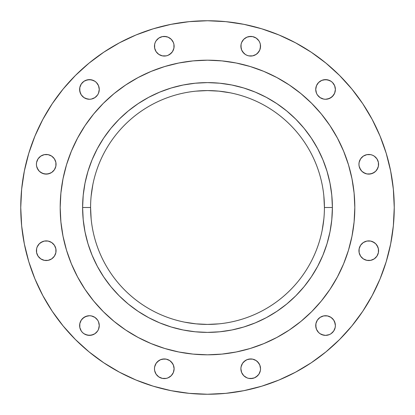 <?xml version="1.0" encoding="UTF-8"?>
<svg xmlns="http://www.w3.org/2000/svg" width="415" height="415" viewBox="0 0 415 415"><rect width="100%" height="100%" fill="white"/><g stroke="black" fill="none" stroke-linecap="round" stroke-linejoin="round"><path stroke-width="0.62" d="M252.626 36.603L248.793 36.603L252.626 36.603L250.712 36.416L252.626 36.603L256.169 38.071L258.877 40.779L259.785 42.475L260.345 44.317L260.345 48.15L260.532 46.236A9.82 9.82 0 0 1 250.712 56.056A9.82 9.82 0 0 1 240.892 46.236L241.079 48.15L241.079 44.317L241.639 42.475L243.766 39.29L242.547 40.779M334.625 93.204L332.498 96.389L333.722 94.9L331.009 97.613L332.498 96.389L329.313 98.521L325.552 99.268L323.638 99.076L320.1 97.613L321.796 98.521L320.1 97.613L317.387 94.9L316.479 93.204L315.732 89.448A9.82 9.82 0 0 1 325.552 79.623A9.82 9.82 0 0 1 335.377 89.448L334.625 93.204L335.377 89.448L335.185 87.529L335.377 89.448L334.625 93.204L335.377 89.448A9.82 9.82 0 0 1 325.552 99.268A9.82 9.82 0 0 1 315.732 89.448L316.479 85.687L318.611 82.502L321.796 80.375L325.552 79.623L321.796 80.375M363.307 172.453L366.85 173.921L370.683 173.921L366.85 173.921L368.764 174.108L366.85 173.921L363.307 172.453L365.008 173.361L361.823 171.234L359.691 168.049L360.599 169.745L359.131 166.208L358.944 164.288A9.82 9.82 0 0 1 368.764 154.468A9.82 9.82 0 0 1 378.584 164.288A9.82 9.82 0 0 1 368.764 174.108A9.82 9.82 0 0 1 358.944 164.288L359.131 162.374L358.944 164.288L359.131 162.374L360.599 158.831L363.307 156.123L366.85 154.655L370.683 154.655L372.525 155.215L374.221 156.123L372.525 155.215L374.221 156.123L376.929 158.831L378.397 162.374L378.397 166.208L376.929 169.745L377.837 168.049L375.71 171.234L372.525 173.361L374.221 172.453L370.683 173.921L374.221 172.453M378.397 252.626L378.584 250.712A9.82 9.82 0 0 1 368.764 260.532A9.82 9.82 0 0 1 358.944 250.712L359.131 252.626L359.131 248.793L360.599 245.255L359.691 246.951L360.599 245.255L363.307 242.547L366.85 241.079L370.683 241.079L374.221 242.547L372.525 241.639L375.71 243.766L377.837 246.951L376.929 245.255L378.397 248.793L378.397 252.626L378.584 250.712L378.397 252.626L376.929 256.169L374.221 258.877L370.683 260.345L366.85 260.345L363.307 258.877L365.008 259.785L363.307 258.877L360.599 256.169L359.131 252.626L358.944 250.712L359.131 252.626M321.796 334.625L325.552 335.377L321.796 334.625L323.638 335.185L320.1 333.722L318.611 332.498L316.479 329.313L315.732 325.552A9.82 9.82 0 0 1 325.552 315.732A9.82 9.82 0 0 1 335.377 325.552L335.185 323.638L335.377 325.552A9.82 9.82 0 0 1 325.552 335.377A9.82 9.82 0 0 1 315.732 325.552L315.924 327.471L315.924 323.638L317.387 320.1L320.1 317.387L323.638 315.924L327.471 315.924L331.009 317.387L329.313 316.479L331.009 317.387L333.722 320.1L335.185 323.638L334.625 321.796L335.377 325.552L334.625 321.796M258.877 363.307L256.169 360.599L258.877 363.307L257.653 361.823L259.785 365.008L260.532 368.764A9.82 9.82 0 0 1 250.712 378.584A9.82 9.82 0 0 1 240.892 368.764L241.079 366.85L240.892 368.764L241.079 366.85L242.547 363.307L245.255 360.599L242.547 363.307M168.049 359.691L166.208 359.131L162.374 359.131L166.208 359.131L164.288 358.944L166.208 359.131L169.745 360.599L172.453 363.307L171.234 361.823L173.361 365.008L174.108 368.764A9.82 9.82 0 0 1 164.288 378.584A9.82 9.82 0 0 1 154.468 368.764L154.655 366.85L154.468 368.764L154.655 366.85L156.123 363.307L158.831 360.599L156.123 363.307M80.375 321.796L79.815 323.638L81.278 320.1L83.991 317.387L82.502 318.611L85.687 316.479L89.448 315.732L91.362 315.924L94.9 317.387L93.204 316.479L94.9 317.387L97.613 320.1L98.521 321.796L99.268 325.552A9.82 9.82 0 0 1 89.448 335.377A9.82 9.82 0 0 1 79.623 325.552L79.815 327.471L79.815 323.638L79.815 327.471L81.278 331.009L82.502 332.498L81.278 331.009M55.869 252.626L56.056 250.712A9.82 9.82 0 0 1 46.236 260.532A9.82 9.82 0 0 1 36.416 250.712L36.603 252.626L36.603 248.793L37.163 246.951L39.29 243.766L42.475 241.639L40.779 242.547L44.317 241.079L48.15 241.079L51.693 242.547L49.992 241.639L51.693 242.547L54.401 245.255L55.869 248.793L55.869 252.626L56.056 250.712L55.869 252.626L54.401 256.169L51.693 258.877L48.15 260.345L44.317 260.345L40.779 258.877L42.475 259.785L40.779 258.877L38.071 256.169L36.603 252.626L36.416 250.712L36.603 252.626M40.779 172.453L44.317 173.921L48.15 173.921L44.317 173.921L46.236 174.108L42.475 173.361L39.29 171.234L37.163 168.049L38.071 169.745L36.603 166.208L36.416 164.288A9.82 9.82 0 0 1 46.236 154.468A9.82 9.82 0 0 1 56.056 164.288A9.82 9.82 0 0 1 46.236 174.108A9.82 9.82 0 0 1 36.416 164.288L36.603 162.374L36.416 164.288L36.603 162.374L38.071 158.831L40.779 156.123L42.475 155.215L40.779 156.123L44.317 154.655L48.15 154.655L51.693 156.123L49.992 155.215L51.693 156.123L54.401 158.831L55.869 162.374L56.056 164.288L55.869 162.374L55.869 166.208L54.401 169.745L55.309 168.049L54.401 169.745L51.693 172.453L48.15 173.921L51.693 172.453M93.204 80.375L89.448 79.623L93.204 80.375L91.362 79.815L94.9 81.278L96.389 82.502L98.521 85.687L99.268 89.448A9.82 9.82 0 0 1 89.448 99.268A9.82 9.82 0 0 1 79.623 89.448L80.375 93.204L79.623 89.448L79.815 87.529L81.278 83.991L83.991 81.278L87.529 79.815L85.687 80.375L89.448 79.623L85.687 80.375M168.049 37.163L164.288 36.416L168.049 37.163L171.234 39.29L173.361 42.475L173.921 44.317L173.921 48.15L174.108 46.236A9.82 9.82 0 0 1 164.288 56.056A9.82 9.82 0 0 1 154.468 46.236L154.655 48.15L154.655 44.317L155.215 42.475L156.123 40.779L158.831 38.071L157.347 39.29L158.831 38.071L162.374 36.603L166.208 36.603L162.374 36.603M317.688 266.28A124.889 124.889 0 0 0 332.389 207.5L324.416 207.5A116.916 116.916 0 0 1 207.5 324.416A116.916 116.916 0 0 1 90.584 207.5A116.916 116.916 0 0 0 207.5 324.416A116.916 116.916 0 0 0 324.416 207.5L332.389 207.5A124.889 124.889 0 0 1 207.5 332.389A124.889 124.889 0 0 1 82.611 207.5L90.584 207.5L82.611 207.5A124.889 124.889 0 0 0 97.312 266.28M97.406 266.461A124.889 124.889 0 0 0 103.641 276.852M103.683 276.914A124.889 124.889 0 0 0 110.893 286.646M111.028 286.807A124.889 124.889 0 0 0 128.194 303.972M128.354 304.107A124.889 124.889 0 0 0 138.086 311.317M138.148 311.359A124.889 124.889 0 0 0 148.539 317.594M148.72 317.688A124.889 124.889 0 0 0 266.28 317.688M266.461 317.594A124.889 124.889 0 0 0 276.852 311.359M276.914 311.317A124.889 124.889 0 0 0 286.646 304.107M286.807 303.972A124.889 124.889 0 0 0 303.972 286.807M304.107 286.646A124.889 124.889 0 0 0 311.317 276.914M311.359 276.852A124.889 124.889 0 0 0 317.594 266.461M60.185 207.407A147.315 147.315 0 0 0 60.185 207.5A147.315 147.315 0 0 1 207.5 60.185A147.315 147.315 0 0 1 354.815 207.5A147.315 147.315 0 0 0 354.815 207.407M354.815 207.593A147.315 147.315 0 0 0 354.815 207.5L354.104 193.063L351.982 178.761L348.47 164.739L343.599 151.127L337.416 138.06A147.315 147.315 0 0 0 337.405 138.029M330.039 125.74A147.315 147.315 0 0 0 289.26 84.961M276.971 77.595A147.315 147.315 0 0 0 276.94 77.584L263.873 71.401L250.261 66.53L236.239 63.018L221.937 60.896L207.5 60.185L193.063 60.896L178.761 63.018L164.739 66.53L151.127 71.401L138.06 77.584A147.315 147.315 0 0 0 138.029 77.595M125.74 84.961A147.315 147.315 0 0 0 84.961 125.74M77.595 138.029A147.315 147.315 0 0 0 77.584 138.06L71.401 151.127L66.53 164.739L63.018 178.761L60.896 193.063L60.185 207.5A147.315 147.315 0 0 0 60.185 207.593M20.75 207.5A186.75 186.75 0 0 1 207.5 20.75A186.75 186.75 0 0 1 394.25 207.5A186.75 186.75 0 0 1 207.5 394.25A186.75 186.75 0 0 1 20.75 207.5L21.647 225.807L24.34 243.932L28.791 261.709L34.964 278.968L42.802 295.532L52.223 311.255L63.142 325.972L75.447 339.553L89.028 351.858L103.745 362.777L119.468 372.198L136.032 380.036L153.291 386.209L136.032 380.036L153.291 386.209L171.068 390.66L189.193 393.353L207.5 394.25L225.807 393.353L207.5 394.25L225.807 393.353L243.932 390.66L261.709 386.209L278.968 380.036L295.532 372.198L311.255 362.777L325.972 351.858L339.553 339.553L351.858 325.972L362.777 311.255L372.198 295.532L380.036 278.968L386.209 261.709L390.66 243.932L393.353 225.807L394.25 207.5L393.353 189.193L390.66 171.068L386.209 153.291L380.036 136.032L372.198 119.468L362.777 103.745L351.858 89.028L339.553 75.447L325.972 63.142L311.255 52.223L295.532 42.802L278.968 34.964L261.709 28.791L243.932 24.34L225.807 21.647L207.5 20.75L189.193 21.647L207.5 20.75L189.193 21.647L171.068 24.34L153.291 28.791L136.032 34.964L119.468 42.802L103.745 52.223L89.028 63.142L75.447 75.447L63.142 89.028L52.223 103.745L42.802 119.468L34.964 136.032L28.791 153.291L24.34 171.068L21.647 189.193L20.75 207.5M256.169 54.401L258.877 51.693L256.169 54.401L257.653 53.177L256.169 54.401L252.626 55.869L248.793 55.869L246.951 55.309L245.255 54.401L242.547 51.693L243.766 53.177L241.639 49.992L240.892 46.236L241.079 48.15M248.793 36.603L250.712 36.416L246.951 37.163L248.793 36.603L246.951 37.163L243.766 39.29M329.313 80.375L325.552 79.623L329.313 80.375L327.471 79.815L331.009 81.278L332.498 82.502L334.625 85.687L335.377 89.448M325.552 335.377L329.313 334.625L325.552 335.377L329.313 334.625L325.552 335.377L323.638 335.185L325.552 335.377M335.185 327.471L335.377 325.552L335.185 327.471L333.722 331.009L331.009 333.722L329.313 334.625M246.951 377.837L248.793 378.397L252.626 378.397L248.793 378.397L246.951 377.837L243.766 375.71L241.639 372.525L240.892 368.764A9.82 9.82 0 0 1 250.712 358.944A9.82 9.82 0 0 1 260.532 368.764L260.345 370.683L258.877 374.221L256.169 376.929L257.653 375.71L254.468 377.837L250.712 378.584L252.626 378.397M252.626 359.131L248.793 359.131L246.951 359.691L248.793 359.131L252.626 359.131L256.169 360.599L257.653 361.823L256.169 360.599M162.374 378.397L164.288 378.584L162.374 378.397L158.831 376.929L156.123 374.221L154.655 370.683L154.468 368.764A9.82 9.82 0 0 1 164.288 358.944A9.82 9.82 0 0 1 174.108 368.764L173.361 372.525L171.234 375.71L168.049 377.837L166.208 378.397L168.049 377.837L166.208 378.397L162.374 378.397L166.208 378.397M85.687 334.625L89.448 335.377L93.204 334.625L89.448 335.377L87.529 335.185L83.991 333.722L82.502 332.498M79.815 87.529L79.815 91.362L79.623 89.448A9.82 9.82 0 0 1 89.448 79.623A9.82 9.82 0 0 1 99.268 89.448L98.521 93.204L97.613 94.9L94.9 97.613L91.362 99.076L89.448 99.268L85.687 98.521L83.991 97.613L87.529 99.076L83.991 97.613L81.278 94.9L79.815 91.362L80.375 93.204M156.123 51.693L158.831 54.401L156.123 51.693L154.655 48.15L154.468 46.236L154.655 48.15M173.921 48.15L174.108 46.236L173.921 48.15L172.453 51.693L169.745 54.401L171.234 53.177L168.049 55.309L166.208 55.869L168.049 55.309L166.208 55.869L162.374 55.869L158.831 54.401L157.347 53.177L158.831 54.401M260.345 48.15L260.532 46.236L259.785 49.992L257.653 53.177L258.877 51.693M243.766 361.823L246.951 359.691L250.712 358.944L248.793 359.131M158.831 360.599L157.347 361.823L160.532 359.691L164.288 358.944L162.374 359.131M79.623 325.552L79.815 323.638L79.623 325.552A9.82 9.82 0 0 1 89.448 315.732A9.82 9.82 0 0 1 99.268 325.552L98.521 329.313L97.613 331.009L94.9 333.722L91.362 335.185L93.204 334.625M115.925 92.109L125.657 85.013L114.047 93.624L103.335 103.335L93.624 114.047L85.013 125.657L92.203 115.806M322.891 115.925L329.987 125.657L321.376 114.047L311.665 103.335L300.953 93.624L289.343 85.013L299.194 92.203M299.075 322.891L289.343 329.987L300.953 321.376L311.665 311.665L321.376 300.953L329.987 289.343L322.797 299.194M92.109 299.075L85.013 289.343L93.624 300.953L103.335 311.665L114.047 321.376L125.657 329.987L115.806 322.797M337.405 276.971A147.315 147.315 0 0 0 337.416 276.94L343.599 263.873L348.47 250.261L351.982 236.239L354.104 221.937L354.815 207.5A147.315 147.315 0 0 1 207.5 354.815A147.315 147.315 0 0 1 60.185 207.5L60.896 221.937L63.018 236.239L66.53 250.261L71.401 263.873L77.584 276.94A147.315 147.315 0 0 0 77.595 276.971M84.961 289.26A147.315 147.315 0 0 0 125.74 330.039M138.029 337.405A147.315 147.315 0 0 0 138.06 337.416L151.127 343.599L164.739 348.47L178.761 351.982L193.063 354.104L207.5 354.815L221.937 354.104L236.239 351.982L250.261 348.47L263.873 343.599L276.94 337.416A147.315 147.315 0 0 0 276.971 337.405M289.26 330.039A147.315 147.315 0 0 0 330.039 289.26M337.416 138.06L329.987 125.657M289.343 85.013L276.94 77.584M138.06 77.584L125.657 85.013M85.013 125.657L77.584 138.06M77.584 276.94L85.013 289.343M125.657 329.987L138.06 337.416M276.94 337.416L289.343 329.987M329.987 289.343L337.416 276.94M97.312 148.72A124.889 124.889 0 0 0 82.611 207.5L83.213 195.257L85.013 183.134L87.99 171.25L92.12 159.708L97.359 148.627L103.662 138.117L110.961 128.271L119.193 119.193L128.271 110.961L138.117 103.662L148.627 97.359L159.708 92.12L171.25 87.99L183.134 85.013L195.257 83.213L207.5 82.611L219.743 83.213L231.866 85.013L243.75 87.99L255.292 92.12L266.373 97.359L276.883 103.662L286.729 110.961L295.807 119.193L304.039 128.271L311.338 138.117L317.641 148.627L322.88 159.708L327.01 171.25L329.987 183.134L331.787 195.257L332.389 207.5L331.787 219.743L329.987 231.866L327.01 243.75L322.88 255.292L317.641 266.373L311.338 276.883L304.039 286.729L295.807 295.807L286.729 304.039L276.883 311.338L266.373 317.641L255.292 322.88L243.75 327.01L231.866 329.987L219.743 331.787L207.5 332.389L195.257 331.787L183.134 329.987L171.25 327.01L159.708 322.88L148.627 317.641L138.117 311.338L128.271 304.039L119.193 295.807L110.961 286.729L103.662 276.883L97.359 266.373L92.12 255.292L87.99 243.75L85.013 231.866L83.213 219.743L82.611 207.5A124.889 124.889 0 0 1 207.5 82.611A124.889 124.889 0 0 1 332.389 207.5A124.889 124.889 0 0 0 317.688 148.72M317.594 148.539A124.889 124.889 0 0 0 311.359 138.148M311.317 138.086A124.889 124.889 0 0 0 304.107 128.354M303.972 128.194A124.889 124.889 0 0 0 286.807 111.028M286.646 110.893A124.889 124.889 0 0 0 276.914 103.683M276.852 103.641A124.889 124.889 0 0 0 266.461 97.406M266.28 97.312A124.889 124.889 0 0 0 148.72 97.312M148.539 97.406A124.889 124.889 0 0 0 138.148 103.641M138.086 103.683A124.889 124.889 0 0 0 128.354 110.893M128.194 111.028A124.889 124.889 0 0 0 111.028 128.194M110.893 128.354A124.889 124.889 0 0 0 103.683 138.086M103.641 138.148A124.889 124.889 0 0 0 97.406 148.539M324.416 207.5A116.916 116.916 0 0 0 207.5 90.584A116.916 116.916 0 0 0 90.584 207.5A116.916 116.916 0 0 1 207.5 90.584A116.916 116.916 0 0 1 324.416 207.5L323.85 196.041M230.335 92.836L218.959 91.15L207.5 90.584L196.041 91.15M92.83 184.691L91.15 196.041M90.584 207.5L91.15 218.959M184.665 322.165L196.041 323.85L207.5 324.416L218.959 323.85M322.17 230.309L323.85 218.959M207.5 90.584L218.959 91.15M207.5 324.416L196.041 323.85M242.547 51.693L245.255 54.401M257.653 39.29L256.169 38.071M333.722 83.991L332.498 82.502M327.471 79.815L323.638 79.815L327.471 79.815M359.691 168.049L360.599 169.745M370.683 173.921L368.764 174.108L372.525 173.361M376.929 169.745L377.837 168.049M378.584 164.288L378.397 162.374M374.221 156.123L372.525 155.215M365.008 155.215L363.307 156.123M359.131 162.374L358.944 164.288M363.307 258.877L365.008 259.785M372.525 259.785L374.221 258.877M377.837 246.951L376.929 245.255M374.221 242.547L372.525 241.639M365.008 241.639L363.307 242.547M360.599 245.255L359.691 246.951M332.498 332.498L333.722 331.009M256.169 376.929L257.653 375.71M260.532 368.764L260.345 366.85M241.079 366.85L240.892 368.764M157.347 375.71L158.831 376.929M174.108 368.764L173.921 366.85M172.453 363.307L169.745 360.599M154.655 366.85L154.468 368.764M87.529 335.185L91.362 335.185L87.529 335.185M40.779 258.877L42.475 259.785M49.992 259.785L51.693 258.877M55.309 246.951L54.401 245.255M51.693 242.547L49.992 241.639M42.475 241.639L40.779 242.547M38.071 245.255L37.163 246.951M37.163 168.049L38.071 169.745M48.15 173.921L46.236 174.108L49.992 173.361M54.401 169.745L55.309 168.049M56.056 164.288L55.869 162.374M51.693 156.123L49.992 155.215M42.475 155.215L40.779 156.123M36.603 162.374L36.416 164.288M91.362 79.815L87.529 79.815L91.362 79.815M82.502 82.502L81.278 83.991M171.234 53.177L172.453 51.693M158.831 38.071L157.347 39.29M225.807 21.647L207.5 20.75M189.193 393.353L207.5 394.25M261.709 386.209L278.968 380.036M248.793 55.869L246.951 55.309M317.387 83.991L318.611 82.502M331.009 97.613L327.471 99.076M320.1 317.387L321.796 316.479M331.009 317.387L332.498 318.611M83.991 317.387L87.529 315.924M99.268 325.552L99.076 327.471M97.613 331.009L96.389 332.498M94.9 97.613L93.204 98.521M83.991 97.613L81.278 94.9M154.468 46.236A9.82 9.82 0 0 1 164.288 36.416A9.82 9.82 0 0 1 174.108 46.236M36.416 250.712A9.82 9.82 0 0 1 46.236 240.892A9.82 9.82 0 0 1 56.056 250.712M358.944 250.712A9.82 9.82 0 0 1 368.764 240.892A9.82 9.82 0 0 1 378.584 250.712M240.892 46.236A9.82 9.82 0 0 1 250.712 36.416A9.82 9.82 0 0 1 260.532 46.236"/></g></svg>
